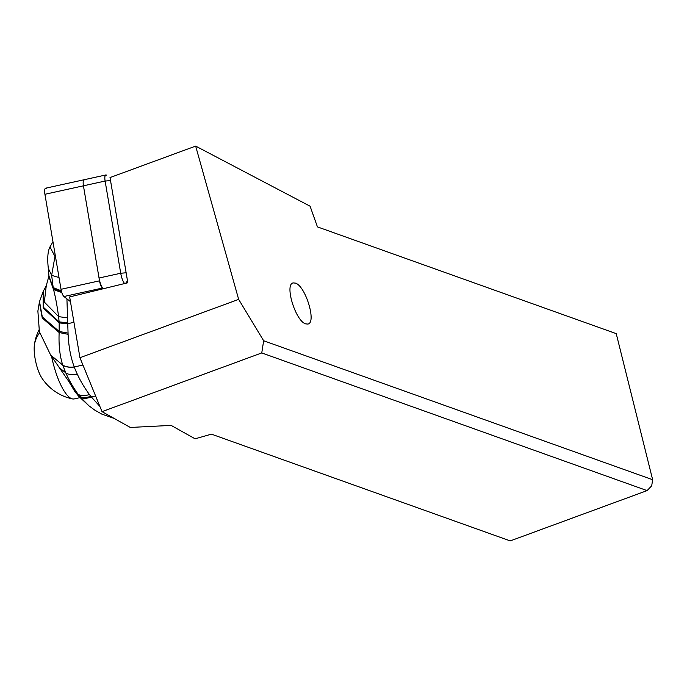 <?xml version="1.0" encoding="UTF-8"?>
<svg xmlns="http://www.w3.org/2000/svg" width="687" height="687" viewBox="0 0 687 687"><rect width="100%" height="100%" fill="white"/><g stroke="black" fill="none" stroke-linecap="round" stroke-linejoin="round"><path stroke-width="1.03" d="M124.596 283.542A10.391 3.031 -102.4 0 1 120.723 273.246L105.12 181.05A6.93 2.018 -102.4 0 1 104.948 179.891A6.93 2.018 -102.4 0 1 105.815 174.97L45.625 188.204A6.93 2.018 77.6 0 0 44.921 194.284L61.014 289.304A6.93 2.018 77.6 0 0 63.951 296.518L70.443 301.619L63.951 296.518A6.93 2.018 77.6 0 1 61.014 289.304L99.521 280.837L83.436 185.816A6.93 2.018 -102.4 0 1 84.14 179.736A6.93 2.018 -102.4 0 1 84.879 179.985M84.14 179.736A6.93 2.018 77.6 0 0 83.273 184.657A6.93 2.018 77.6 0 0 83.436 185.816L99.048 278.012A10.391 3.031 77.6 0 0 103.325 288.729L102.457 288.051A6.93 2.018 -102.4 0 1 99.521 280.837M616.23 333.633L317.437 226.89L310.086 206.203L195.658 146.099L238.655 299.377L263.653 340.752L652.65 479.724L616.23 333.633M305.715 323.878C295.504 321.198 284.169 283.765 293.306 282.915L295.367 283.113C305.569 285.792 316.905 323.216 307.767 324.066L305.715 323.878M652.65 479.724L651.697 485.812L647.085 490.604L510.235 540.901L211.441 434.15L195.099 438.804L171.097 425.39L130.298 427.451L102.019 411.65L261.756 352.938L647.085 490.604M263.653 340.752L261.756 352.938M99.048 278.012L120.723 273.246L126.142 272.782L127.825 282.761L69.653 296.93L79.941 357.712L102.019 411.65M126.142 272.782L110.014 177.572L195.658 146.099M105.815 174.97A6.93 2.018 -102.4 0 1 106.485 175.159A6.93 2.018 -102.4 0 1 106.562 175.219L106.485 175.159M79.941 357.712L238.655 299.377M88.906 405.777L78.576 396.167L74.574 391.066L78.095 394.244C73.337 387.691 69.232 380.564 65.789 372.869C68.022 374.57 71.869 375.008 77.313 374.192A124.871 90.83 6.4 0 1 74.248 366.935C70.727 357.558 68.674 346.686 68.099 334.311L66.922 298.854M82.947 365.055L74.248 366.935C69.636 367.528 65.806 366.91 62.766 365.106C59.803 356.098 58.601 345.243 59.151 332.542L59.176 322.907L67.472 323.732L73.956 322.332M43.35 291.202L43.298 307.141L59.116 321.877L59.176 322.907M61.796 292.525L53.552 289.596C55.389 296.561 57.081 305.569 58.627 316.638L67.592 317.875M48.923 276.423L53.552 289.596L48.906 276.749M61.701 292.224L53.457 289.158L53.311 288.48L61.547 291.7M59.022 277.539L51.645 275.358L53.311 288.48M48.94 276.08L53.217 288.042L61.435 291.288M61.323 290.833L53.131 287.587L48.94 275.976L48.322 268.445L51.645 275.358L54.908 256.783L55.595 257.273M55.449 256.466L54.908 256.783L55.544 256.972M55.166 254.748L54.934 256.388L49.962 246.925L52.968 241.781M67.489 322.796L59.116 321.877L58.627 316.638L44.329 302.057L46.278 285.68L48.94 275.976M39.442 331.821L50.64 355.042L62.766 365.106M50.64 355.042L68.915 381.603L74.574 391.066M74.273 367.013A17.321 11.172 -20 0 1 62.809 365.226L65.789 372.869L59.743 368.009M89.413 394.51C84.621 396.124 80.851 396.03 78.095 394.244L79.606 396.253A17.321 9.575 -38.9 0 0 90.736 396.227A63.9 46.476 6.4 0 1 89.413 394.51A167.688 121.977 6.4 0 1 77.313 374.192M99.873 406.412L91.277 396.88A17.321 9.463 140.2 0 1 80.224 397.026L75.673 392.646M88.881 405.759L80.224 397.026M51.577 356.441A44.595 12.993 77.6 0 0 72.479 398.907A44.595 12.993 77.6 0 0 74.205 398.915L80.01 397.644M72.479 398.907A48.494 48.494 0 0 1 41.804 377.936A21.649 6.312 -102.4 0 1 34.35 345.166A21.649 6.312 77.6 0 1 34.444 344.445A48.494 48.494 0 0 1 38.97 329.923M46.373 188.453A6.93 2.018 77.6 0 0 44.921 194.284L61.014 289.304M102.457 288.051L63.951 296.518M110.53 180.587L105.12 181.05L44.921 194.284M127.49 280.777L125.687 283.276M95.596 395.952L91.277 396.88A63.908 46.476 6.5 0 1 90.736 396.227M39.537 301.679L42.302 316.939L59.176 331.46L68.039 333.109M39.691 301.061L43.144 291.632L43.169 307.982L59.176 322.718L67.472 323.586M39.399 331.83L37.879 311.056L39.374 302.289L42.268 318.072L59.151 332.542L68.099 334.311M39.666 332.688A48.494 35.269 -173.6 0 0 34.35 345.166M48.322 268.445C47.188 258.458 47.738 251.287 49.962 246.925M43.556 290.773L46.278 285.68M88.906 405.785L94.712 410.087L101.856 414.141L114.076 418.383"/></g></svg>
